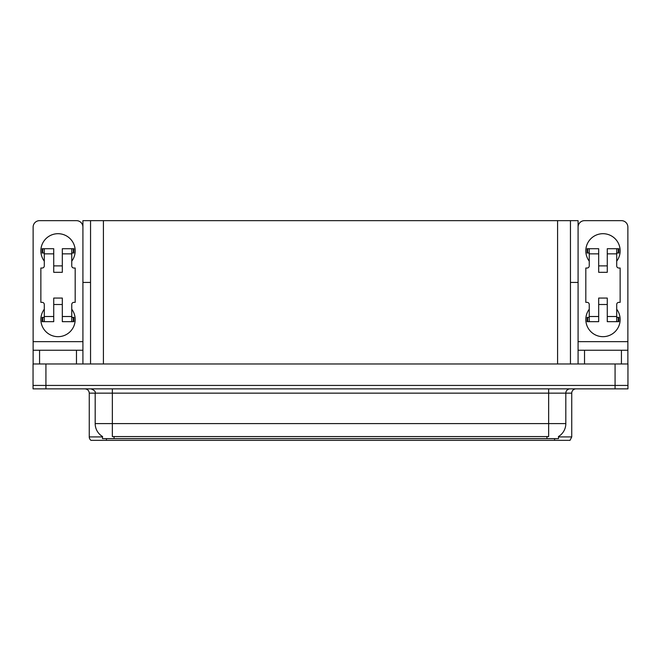 <?xml version="1.0" encoding="UTF-8"?>
<svg xmlns="http://www.w3.org/2000/svg" width="661" height="661" viewBox="0 0 661 661"><rect width="100%" height="100%" fill="white"/><g stroke="black" fill="none" stroke-linecap="round" stroke-linejoin="round"><path stroke-width="0.99" d="M570.451 282.437L578.086 282.437L578.086 341.654L627.867 341.654L627.867 363.971M90.549 282.437L82.914 282.437L82.914 220.65L578.086 220.65L578.086 282.437M558.52 436.491L558.52 438.631L102.48 438.631L102.48 436.491M45.923 388.858L627.95 388.858L627.95 385.421L33.05 385.421L33.05 363.971L45.923 363.971L45.923 385.421L33.05 385.421L33.05 388.858L45.923 388.858L45.923 385.421L627.95 385.421L627.95 363.971L45.923 363.971M90.549 220.65L90.549 363.971M570.451 220.65L570.451 363.971M558.52 436.913L571.74 436.913L571.74 393.146A4.288 4.288 0 0 1 576.028 388.858M571.74 436.913L570.022 440.35L90.978 440.35A4.288 4.288 0 0 1 89.26 436.913L89.26 393.146C89.004 390.544 87.574 389.114 84.972 388.858M100.712 440.35L92.904 440.35M102.604 436.574A15.021 15.021 0 0 1 95.184 423.61L112.345 423.61L112.345 436.574L548.655 436.574L548.655 423.61L565.816 423.61L565.816 393.146A4.288 4.288 0 0 1 570.104 388.858M95.184 423.61L95.184 393.146L89.26 393.146M558.396 436.574A15.021 15.021 0 0 0 565.816 423.61M44.295 261.161A17.161 17.161 0 0 1 58.028 233.697A17.161 17.161 0 0 1 71.752 261.161M76.478 363.971L76.478 350.239L39.569 350.239L39.569 363.971M82.914 227.087A6.436 6.436 0 0 0 76.478 220.65L39.569 220.65A6.436 6.436 0 0 0 33.133 227.087L33.133 341.654L82.914 341.654L82.914 363.971M71.752 309.216A17.161 17.161 0 0 1 46.477 332.21A17.161 17.161 0 0 1 44.295 309.216M62.316 272.315L53.731 272.315L53.731 253.865L44.295 253.865L44.295 265.879A2.148 2.148 0 0 1 42.147 268.027L40.858 268.027L40.858 302.35L42.147 302.35A2.148 2.148 0 0 1 44.295 304.498L44.295 316.512L53.731 316.512L53.731 298.061L62.316 298.061L62.316 316.512L71.752 316.512L71.752 304.498A2.148 2.148 0 0 1 73.9 302.35L75.189 302.35L75.189 268.027L73.9 268.027A2.148 2.148 0 0 1 71.752 265.879L71.752 253.865L62.316 253.865L62.316 272.315L53.731 272.315M82.914 282.437L82.914 341.654M33.133 363.971L33.133 350.239L39.569 350.239M76.478 350.239L82.914 350.239M33.133 350.239L33.133 341.654M589.248 261.161A17.161 17.161 0 0 1 602.972 233.697A17.161 17.161 0 0 1 616.705 261.161M621.431 363.971L621.431 350.239L584.522 350.239L584.522 363.971M627.867 341.654L627.867 227.087A6.436 6.436 0 0 0 621.431 220.65L584.522 220.65A6.436 6.436 0 0 0 578.086 227.087M616.705 309.216A17.161 17.161 0 0 1 591.43 332.21A17.161 17.161 0 0 1 589.248 309.216M607.269 272.315L598.684 272.315L598.684 253.865L589.248 253.865L589.248 265.879A2.148 2.148 0 0 1 587.1 268.027L585.811 268.027L585.811 302.35L587.1 302.35A2.148 2.148 0 0 1 589.248 304.498L589.248 316.512L598.684 316.512L598.684 298.061L607.269 298.061L607.269 316.512L616.705 316.512L616.705 304.498A2.148 2.148 0 0 1 618.853 302.35L620.142 302.35L620.142 268.027L618.853 268.027A2.148 2.148 0 0 1 616.705 265.879L616.705 253.865L607.269 253.865L607.269 272.315L598.684 272.315M578.086 363.971L578.086 350.239L584.522 350.239M621.431 350.239L627.867 350.239M578.086 350.239L578.086 341.654M62.316 304.498L53.731 304.498M62.316 253.865L62.316 248.718L71.752 248.718L71.752 253.865M44.295 253.006L42.767 253.006L42.767 248.718L53.731 248.718L53.731 253.865M71.752 316.512L71.752 321.659L62.316 321.659L62.316 316.512M53.731 316.512L53.731 321.659L44.295 321.659L44.295 316.512M71.752 317.371L73.9 317.371L73.9 321.659L71.752 321.659M42.767 248.718L42.147 248.718L42.147 253.006L42.767 253.006M44.295 253.865L44.295 248.718M44.295 321.659L42.147 321.659L42.147 317.371L44.295 317.371M71.752 248.718L73.28 248.718L73.28 253.006L71.752 253.006M73.28 253.006L73.9 253.006L73.9 248.718L73.28 248.718M607.269 304.498L598.684 304.498M607.269 253.865L607.269 248.718L616.705 248.718L616.705 253.865M589.248 253.006L587.72 253.006L587.72 248.718L598.684 248.718L598.684 253.865M616.705 316.512L616.705 321.659L607.269 321.659L607.269 316.512M598.684 316.512L598.684 321.659L589.248 321.659L589.248 316.512M616.705 317.371L618.853 317.371L618.853 321.659L616.705 321.659M587.72 248.718L587.1 248.718L587.1 253.006L587.72 253.006M589.248 253.865L589.248 248.718M589.248 321.659L587.1 321.659L587.1 317.371L589.248 317.371M616.705 248.718L618.233 248.718L618.233 253.006L616.705 253.006M618.233 253.006L618.853 253.006L618.853 248.718L618.233 248.718M615.077 363.971L615.077 388.858M103.422 220.65L103.422 363.971M557.578 220.65L557.578 363.971M546.936 438.631L546.936 436.491M114.064 438.631L114.064 436.491M571.74 393.146L95.184 393.146C95.746 391.568 94.316 390.139 90.896 388.858M554.571 440.35L554.571 438.631M106.429 438.631L106.429 440.35M89.26 436.913L102.48 436.913M548.655 388.858L548.655 423.61L112.345 423.61L112.345 388.858M73.28 317.371L73.28 321.659M42.767 321.659L42.767 317.371M618.233 317.371L618.233 321.659M587.72 321.659L587.72 317.371M62.316 265.879L53.731 265.879M607.269 265.879L598.684 265.879"/></g></svg>
